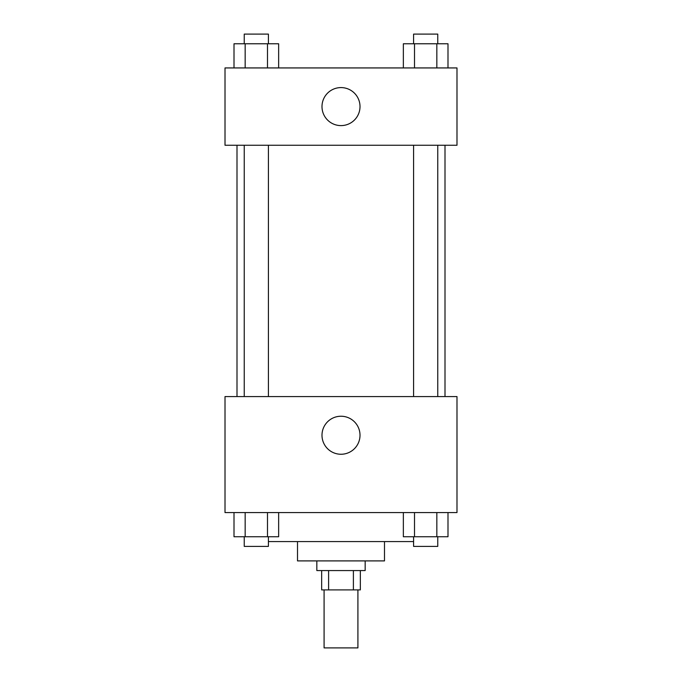 <?xml version="1.0" encoding="UTF-8"?>
<svg xmlns="http://www.w3.org/2000/svg" width="682" height="682" viewBox="0 0 682 682"><rect width="100%" height="100%" fill="white"/><g stroke="black" fill="none" stroke-linecap="round" stroke-linejoin="round"><path stroke-width="1.02" d="M324.086 589.904L324.086 647.9L357.914 647.9L357.914 589.904M353.395 570.57L353.395 589.904L321.665 589.904L321.665 570.57M353.395 589.904L360.335 589.904L360.335 570.57M365.168 560.902L365.168 570.57L316.832 570.57L316.832 560.902M328.605 570.57L328.605 589.904M384.495 541.576L384.495 560.902L297.505 560.902L297.505 541.576M413.59 541.576L268.41 541.576M456.991 512.574L225.009 512.574L225.009 396.583L456.991 396.583L456.991 512.574M341 454.255A19.011 19.011 0 0 1 324.538 425.738A19.011 19.011 0 0 1 357.462 425.738A19.011 19.011 0 0 1 341 454.255M445.005 145.257L445.005 396.583M413.59 396.583L413.59 145.257M268.41 145.257L268.41 396.583M456.991 145.257L225.009 145.257L225.009 67.936L456.991 67.936L456.991 145.257M360.011 106.597A19.011 19.011 0 0 1 331.495 123.058A19.011 19.011 0 0 1 331.495 90.135A19.011 19.011 0 0 1 360.011 106.597M447.997 67.936L447.997 43.767L403.352 43.767L403.352 67.936M436.838 43.767L436.838 67.936M414.511 43.767L414.511 67.936M413.59 43.767L413.59 34.1L437.759 34.1L437.759 43.767M278.648 67.936L278.648 43.767L234.003 43.767L234.003 67.936M267.489 43.767L267.489 67.936M245.162 43.767L245.162 67.936M244.241 43.767L244.241 34.1L268.41 34.1L268.41 43.767M447.997 512.574L447.997 536.743L403.352 536.743L403.352 512.574M436.838 512.574L436.838 536.743M414.511 512.574L414.511 536.743M437.759 536.743L437.759 546.401L413.59 546.401L413.59 536.743M278.648 512.574L278.648 536.743L234.003 536.743L234.003 512.574M267.489 512.574L267.489 536.743M245.162 512.574L245.162 536.743M268.41 536.743L268.41 546.401L244.241 546.401L244.241 536.743M236.995 145.257L236.995 396.583M437.759 396.583L437.759 145.257M244.241 145.257L244.241 396.583"/></g></svg>
